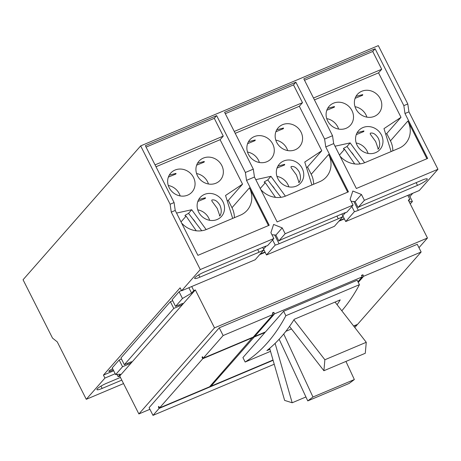 <?xml version="1.0" encoding="UTF-8"?>
<svg xmlns="http://www.w3.org/2000/svg" width="461" height="461" viewBox="0 0 461 461"><rect width="100%" height="100%" fill="white"/><g stroke="black" fill="none" stroke-linecap="round" stroke-linejoin="round"><path stroke-width="0.69" d="M366.265 342.293L324.878 359.753L323.899 370.73L365.285 353.27L366.265 342.293L335.049 302.076M305.931 396.967L292.176 402.77L284.627 400.407L269.656 348.326M354.348 379.547L312.967 397.007L307.758 400.903L349.144 383.443L354.348 379.547L345.946 361.43M324.878 359.753L293.905 319.836M323.899 370.73L289.514 326.423M292.176 402.77L275.108 343.376M285.889 331.303L291.467 328.947M312.967 397.007L283.734 333.989M307.758 400.903L279.153 339.233M269.939 349.311L266.861 350.608A643.297 242.215 -112.9 0 0 294.245 319.289L340.23 299.892A643.297 242.215 67.1 0 1 337.095 304.709M270.521 351.334L245.166 362.035L242.918 357.586L265.006 332.45L254.224 336.997L211.017 386.18L273.021 360.024M341.814 310.783A643.297 242.215 -112.9 0 0 359.43 284.673L285.86 315.716A643.297 242.215 67.1 0 1 245.166 362.035M272.716 313.618L273.828 312.356L274.572 313.837L254.685 336.478L265.461 331.932L283.613 311.267L357.183 280.23L359.43 284.673M283.613 311.267L285.86 315.716M273.102 360.312L159.114 408.406L158.371 406.925L158.826 406.406L159.575 407.887L209.582 386.785L252.651 337.337M254.685 336.478L254.351 335.821M253.896 336.346L254.224 336.997M211.017 386.18L210.689 385.529M252.789 337.602L202.782 358.704L202.033 357.217L202.627 356.97M159.575 407.887L202.782 358.704M158.371 406.925L158.964 406.671M202.033 357.217L202.494 356.699L203.243 358.18L253.245 337.083L273.137 314.442L272.388 312.961L273.828 312.356M274.226 364.23L152.989 415.378L159.114 408.406M353.627 326.013L357.586 324.342L421.141 252L417.251 244.295L219.24 327.834L223.13 335.545L273.137 314.442M354.797 327.517L357.131 324.861L353.823 326.255M203.243 358.18L223.13 335.545M361.81 276.03L362.916 274.768L363.666 276.248L358.278 282.386M363.666 276.248L421.141 252M357.943 281.729L362.231 276.854L361.482 275.373L362.916 274.768M274.572 313.837L362.231 276.854M152.989 415.378L149.099 407.674L219.24 327.834M327.696 108.3L334.456 106.537L334.311 107.188L326.803 110.254M338.616 129.08A14.251 12.989 41.3 0 0 337.706 126.838A14.251 12.989 41.3 0 0 326.728 118.633M355.984 96.366L362.738 94.603L362.6 95.254L355.091 98.32M366.904 117.14A14.251 12.989 41.3 0 0 365.994 114.904A14.251 12.989 41.3 0 0 355.016 106.698M357.166 132.67L363.919 130.907L363.781 131.558L356.272 134.624M368.085 153.444A14.251 12.989 41.3 0 0 367.175 151.208A14.251 12.989 41.3 0 0 356.197 143.002M248.473 141.729L255.227 139.96L255.089 140.617L247.58 143.676M259.393 162.502A14.251 12.989 41.3 0 0 258.483 160.261A14.251 12.989 41.3 0 0 247.505 152.055M276.756 129.795L283.515 128.025L283.377 128.682L275.868 131.742M287.681 150.568A14.251 12.989 41.3 0 0 286.771 148.327A14.251 12.989 41.3 0 0 275.793 140.121M277.937 166.098L284.696 164.329L284.558 164.98L277.049 168.046M288.863 186.872A14.251 12.989 41.3 0 0 287.952 184.631A14.251 12.989 41.3 0 0 276.969 176.425M214.509 327.869L138.882 413.949L119.722 376.015L118.137 376.683L120.333 374.182L115.63 374.597L122.563 366.708L128.152 364.351A3.279 0.542 153.2 0 0 131.967 361.856A3.279 0.542 153.2 0 0 129.933 362.323L124.337 364.686L173.774 308.421L179.364 306.058A3.279 0.542 153.2 0 0 183.184 303.568A3.279 0.542 153.2 0 0 181.144 304.03L175.555 306.392L182.481 298.503L191.574 293.098L193.77 290.597L195.349 289.934L214.509 327.869L427.468 238.02L408.302 200.086L409.887 199.417L408.665 200.8M149.917 409.293L138.882 413.949M418.968 247.69L427.468 238.02M409.166 201.785L412.393 201.503L410.25 203.941M119.722 376.015L195.349 289.934M378.297 149.093L375.669 141.539L370.287 134.163L370.264 133.189C373.145 132.48 375.859 134.22 378.412 138.415C380.152 142.714 380.112 146.275 378.297 149.093L377.841 149.122M391.13 151.56L383.978 128.625L401.001 117.307L386.744 133.534L385.724 134.214M426.915 158.734L407.87 121.024A21.984 20.036 -138.7 0 1 405.617 143.452A21.984 20.036 -138.7 0 1 398.88 148.292L365.106 162.543A21.984 20.036 -138.7 0 1 340.045 156.198M351.962 110.605A14.251 12.989 -138.7 0 1 350.51 125.144A14.251 12.989 -138.7 0 1 327.638 120.874A14.251 12.989 -138.7 0 1 329.096 106.335A14.251 12.989 -138.7 0 1 351.962 110.605M380.25 98.671A14.251 12.989 -138.7 0 1 378.792 113.21A14.251 12.989 -138.7 0 1 355.927 108.94A14.251 12.989 -138.7 0 1 357.384 94.401A14.251 12.989 -138.7 0 1 380.25 98.671M381.431 134.975A14.251 12.989 -138.7 0 1 379.973 149.514A14.251 12.989 -138.7 0 1 357.108 145.238A14.251 12.989 -138.7 0 1 358.566 130.705A14.251 12.989 -138.7 0 1 381.431 134.975M351.755 152.551L353.46 154.787M354.705 163.943L344.546 149.283L343.433 148.932L343.618 148.367L346.989 146.5L360.174 163.897M339.469 155.063L344.546 149.283M364.622 162.739L350.158 142.893L346.989 146.5M299.074 182.521L296.446 174.961L291.064 167.591L291.041 166.611C293.922 165.902 296.636 167.648 299.183 171.844C300.929 176.142 300.889 179.698 299.074 182.521L298.619 182.55M311.907 184.988L304.756 162.047L321.778 150.735L307.522 166.963L306.502 167.637M347.692 192.156L328.641 154.452A21.984 20.036 -138.7 0 1 326.394 176.874A21.984 20.036 -138.7 0 1 319.652 181.715L285.878 195.965A21.984 20.036 -138.7 0 1 260.822 189.627M272.739 144.034A14.251 12.989 -138.7 0 1 271.281 158.572A14.251 12.989 -138.7 0 1 248.416 154.297A14.251 12.989 -138.7 0 1 249.874 139.758A14.251 12.989 -138.7 0 1 272.739 144.034M301.027 132.1A14.251 12.989 -138.7 0 1 299.569 146.638A14.251 12.989 -138.7 0 1 276.704 142.363A14.251 12.989 -138.7 0 1 278.162 127.824A14.251 12.989 -138.7 0 1 301.027 132.1M302.209 168.403A14.251 12.989 -138.7 0 1 300.751 182.942A14.251 12.989 -138.7 0 1 277.879 178.666A14.251 12.989 -138.7 0 1 279.337 164.128A14.251 12.989 -138.7 0 1 302.209 168.403M272.532 185.979L274.237 188.209M275.482 197.371L265.317 182.712L264.211 182.36L264.389 181.79L267.766 179.923L280.951 197.32M260.246 188.486L265.317 182.712M285.399 196.161L270.935 176.315L267.766 179.923M338.288 218.785L279.095 243.76A8.419 1.4 -26.8 0 1 275.205 245.062L266.498 254.973L334.404 226.322L343.111 216.411A8.419 1.4 -26.8 0 1 338.288 218.785L336.928 216.082M121.796 380.129L102.14 388.421A8.419 1.4 -26.8 0 1 96.914 389.614A8.419 1.4 -26.8 0 1 106.71 383.218L120.436 377.432M266.498 254.973L265 252.011L260.2 254.04M409.028 194.842L412.393 201.503M409.887 199.417L407.829 195.349M344.384 218.894L338.898 221.211M265.156 252.323L259.676 254.633M191.713 286.529L193.77 290.597M188.86 287.733L191.574 293.098M182.481 298.503L179.087 291.778L181.415 290.395M175.555 306.392L172.155 299.667L179.087 291.778M173.774 308.421L170.374 301.696L172.685 300.716M124.337 364.686L120.943 357.961L170.374 301.696M122.563 366.708L119.163 359.983L121.474 359.01M115.63 374.597L112.236 367.872L119.163 359.983M118.137 376.683L117.025 374.476M345.721 221.551L419.285 190.514L437.95 169.268L364.386 200.305L358.064 207.496A8.419 1.4 -26.8 0 1 362.888 205.128L422.086 180.153A8.419 1.4 -26.8 0 1 427.312 178.96A8.419 1.4 -26.8 0 1 417.51 185.357L358.318 210.331A8.419 1.4 -26.8 0 1 354.428 211.639L345.721 221.551L344.223 218.583L339.423 220.612M351.829 206.493L354.428 211.639M342.753 215.708L345.52 212.59M342.777 215.713L344.223 218.583M358.064 207.496L355.12 201.664L351.161 201.307M343.111 216.411L341.889 213.99M353.068 205.082L285.163 233.733L278.842 240.924A8.419 1.4 -26.8 0 1 283.665 238.556L342.863 213.581A8.419 1.4 -26.8 0 1 346.747 212.273L353.068 205.082L350.118 199.244L352.832 191.021L361.436 194.473L364.386 200.305M113.227 369.837A3.705 0.617 -26.8 0 1 108.859 371.376A3.705 0.617 -26.8 0 1 109.003 371.036A3.705 0.617 -26.8 0 1 112.686 368.771M392.835 150.839A21.984 20.036 41.3 0 0 390.444 140.859L386.744 133.534M313.497 98.032L381.714 69.248L378.544 72.855L401.001 117.307M304.519 80.26L372.736 51.476L381.714 69.248M314.442 99.899L378.544 72.855M335.009 146.223L350.158 142.893M313.613 184.267A21.984 20.036 41.3 0 0 311.215 174.287L307.522 166.963M234.274 131.454L302.491 102.676L299.322 106.278L321.778 150.735M225.296 113.683L293.513 84.905L302.491 102.676M235.219 133.327L299.322 106.278M255.78 179.652L270.935 176.315M272.607 239.916L275.205 245.062M278.842 240.924L275.897 235.087L271.938 234.735M263.531 249.13L266.291 246.018M263.548 249.142L265 252.011M115.198 373.738L104.935 378.066L103.443 375.104L180.118 287.825L181.617 290.787L255.181 259.75L263.888 249.839L262.666 247.413M372.736 51.476L375.116 48.774L403.836 105.632L407.795 103.961L378.325 45.622L140.657 145.895L23.05 279.758L52.519 338.097L57.268 341.883L86.276 399.307L104.935 378.066M86.276 399.307L123.542 383.587M412.774 193.263L409.887 196.542M103.443 375.104L113.7 370.771M197.533 163.217L204.292 161.454L204.154 162.105L196.645 165.171M325.754 146.938L348.441 191.845L277.136 221.925L254.455 177.024L253.308 169.141L224.588 112.282L295.887 82.196L324.607 139.055L325.754 146.938L333.678 143.596L332.531 135.713L303.811 78.854L375.116 48.774M403.836 105.632L404.983 113.515L427.664 158.417L356.359 188.497L333.678 143.596M355.12 201.664L361.436 194.473M275.897 235.087L282.213 227.895L285.163 233.733M407.795 103.961L408.942 111.844L437.95 169.268M404.983 113.515L408.942 111.844M324.607 139.055L332.531 135.713M293.513 84.905L295.887 82.196M146.074 147.111L214.29 118.327L216.664 115.625L245.385 172.483L246.531 180.366L254.455 177.024M245.385 172.483L253.308 169.141M263.888 249.839A8.419 1.4 -26.8 0 1 259.065 252.207L199.872 277.182A8.419 1.4 -26.8 0 1 194.64 278.375A8.419 1.4 -26.8 0 1 204.442 271.978L263.64 247.004A8.419 1.4 -26.8 0 1 267.524 245.701L273.846 238.51L270.895 232.672L273.609 224.449L282.213 227.895M181.617 290.787L200.276 269.547L171.267 212.118L170.121 204.235L174.085 202.563L145.365 145.705L216.664 115.625M140.657 145.895L170.121 204.235M208.458 183.991A14.251 12.989 41.3 0 0 207.548 181.755A14.251 12.989 41.3 0 0 196.565 173.549M169.25 175.151L176.004 173.388L175.866 174.039L168.357 177.105M197.475 175.791A14.251 12.989 -138.7 0 1 198.933 161.252A14.251 12.989 -138.7 0 1 221.804 165.522A14.251 12.989 -138.7 0 1 220.346 180.061A14.251 12.989 -138.7 0 1 197.475 175.791M234.384 217.69A21.984 20.036 41.3 0 0 231.992 207.709L228.293 200.385L227.279 201.065M214.29 118.327L223.268 136.099L220.099 139.706L242.555 184.158L228.293 200.385M181.599 223.049A21.984 20.036 -138.7 0 0 206.655 229.394L240.429 215.143A21.984 20.036 -138.7 0 0 247.171 210.302A21.984 20.036 -138.7 0 0 249.418 187.875L268.469 225.585M246.531 180.366L269.212 225.268L197.913 255.348L175.232 210.447L174.085 202.563M171.267 212.118L175.232 210.447M273.846 238.51L200.276 269.547M155.052 164.882L223.268 136.099M155.997 166.749L220.099 139.706M242.555 184.158L225.533 195.476L232.684 218.41M198.714 199.521L205.473 197.757L205.329 198.409L197.827 201.469M209.64 220.295A14.251 12.989 41.3 0 0 208.729 218.059A14.251 12.989 41.3 0 0 197.746 209.853M180.17 195.931A14.251 12.989 41.3 0 0 179.26 193.689A14.251 12.989 41.3 0 0 168.282 185.483M169.193 187.725A14.251 12.989 -138.7 0 1 170.651 173.186A14.251 12.989 -138.7 0 1 193.516 177.456A14.251 12.989 -138.7 0 1 192.058 191.995A14.251 12.989 -138.7 0 1 169.193 187.725M198.656 212.089A14.251 12.989 -138.7 0 1 200.114 197.556A14.251 12.989 -138.7 0 1 222.986 201.826A14.251 12.989 -138.7 0 1 221.528 216.365A14.251 12.989 -138.7 0 1 198.656 212.089M176.557 213.074L191.713 209.743L206.171 229.59M219.851 215.944L217.223 208.389L211.841 201.013L211.818 200.039C214.699 199.331 217.413 201.071 219.96 205.266C221.701 209.565 221.666 213.126 219.851 215.944L219.396 215.973M196.259 230.794L186.094 216.134L184.982 215.783L185.166 215.218L188.543 213.351L191.713 209.743M181.023 221.908L186.094 216.134M193.309 219.401L195.015 221.637M188.543 213.351L201.728 230.748M279.095 243.76L274.606 234.88M102.14 388.421L100.976 386.116M179.364 306.058L178.833 305.009M128.152 364.351L127.622 363.297M358.318 210.331L353.829 201.451M417.51 185.357L416.15 182.66M407.87 121.024L390.444 140.859M328.641 154.452L311.215 174.287M249.418 187.875L231.992 207.709M199.872 277.182L198.703 274.877M259.065 252.207L257.699 249.51"/></g></svg>
